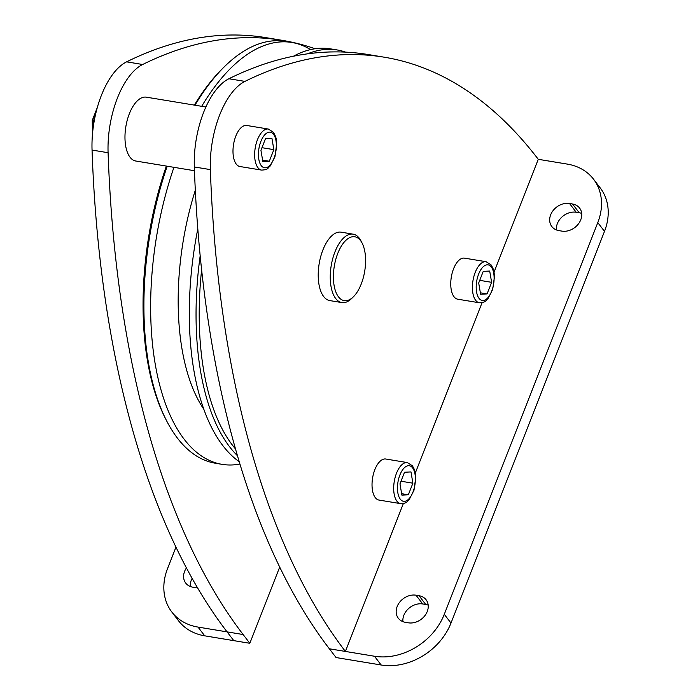 <?xml version="1.0" encoding="UTF-8"?>
<svg xmlns="http://www.w3.org/2000/svg" width="700" height="700" viewBox="0 0 700 700"><rect width="100%" height="100%" fill="white"/><g stroke="black" fill="none" stroke-linecap="round" stroke-linejoin="round"><path stroke-width="1.05" d="M235.532 448.971A211.496 100.704 -80.6 0 1 232.348 445.043A211.496 100.704 -80.6 0 1 201.626 269.736M327.136 52.08A211.496 100.704 -80.6 0 1 331.642 51.94M237.475 455.726A213.806 101.806 -80.6 0 1 229.556 446.723A213.806 101.806 -80.6 0 1 200.183 255.797M307.519 53.839A213.806 101.806 -80.6 0 1 337.243 49.971A213.806 101.806 -80.6 0 1 345.634 52.141M239.26 461.729A213.806 101.806 -80.6 0 1 222.819 445.602A213.806 101.806 -80.6 0 1 197.811 228.83M293.44 56.228A213.806 101.806 -80.6 0 1 330.505 48.86L337.243 49.971M239.96 464.048A213.806 101.806 -80.6 0 1 222.101 464.354A213.806 101.806 -80.6 0 1 184.153 439.215A213.806 101.806 -80.6 0 1 173.933 167.326M201.705 106.321A213.806 101.806 -80.6 0 1 291.839 42.464A213.806 101.806 -80.6 0 1 310.52 49.604M222.101 464.354L215.373 463.234A213.806 101.806 -80.6 0 1 177.415 438.104A213.806 101.806 -80.6 0 1 166.53 420.648A213.806 101.806 -80.6 0 1 167.195 166.215M194.968 105.21A213.806 101.806 -80.6 0 1 225.155 65.966A213.806 101.806 -80.6 0 1 285.101 41.352L291.839 42.464M166.53 420.648L165.436 418.495A211.496 100.704 -80.6 0 1 166.346 166.075M194.373 105.105A211.496 100.704 -80.6 0 1 223.423 67.646L225.155 65.966M194.46 170.721L135.782 161.018A32.357 15.409 -80.6 0 1 130.034 157.22A32.357 15.409 -80.6 0 1 127.295 119.98A32.357 15.409 -80.6 0 1 146.335 97.169L205.87 107.004M279.711 567.044L249.83 643.291L243.127 634.532A866.775 412.729 -80.6 0 1 108.089 152.722A69.344 33.023 -80.6 0 1 142.66 64.496A866.775 412.729 -80.6 0 1 281.977 40.294A866.775 412.729 -80.6 0 1 315.07 48.746M384.248 57.199L368.209 54.539A866.775 412.729 99.4 0 0 228.9 78.741A69.344 33.023 99.4 0 0 194.32 166.959A866.775 412.729 99.4 0 0 329.359 648.786L336.053 657.545L381.176 665A57.785 46.393 -37.4 0 0 450.992 623.07L444.29 614.311A57.785 46.393 142.6 0 1 374.474 656.241L345.398 651.438A866.775 412.729 -80.6 0 1 210.359 169.61A69.344 33.023 -80.6 0 1 244.939 81.392A866.775 412.729 -80.6 0 1 384.248 57.199A866.775 412.729 -80.6 0 1 538.265 159.303L567.341 164.106A57.785 46.393 142.6 0 1 593.548 179.209A57.785 46.393 142.6 0 1 597.791 222.609L444.29 614.311M581.691 213.421A15.601 12.521 -37.4 0 0 579.224 212.748L576.222 212.258A15.601 12.521 -37.4 0 0 556.43 229.95M428.181 605.124A15.601 12.521 -37.4 0 0 425.723 604.459L422.713 603.96A15.601 12.521 -37.4 0 0 402.92 621.653M450.992 623.07L604.494 231.368A57.785 46.393 -37.4 0 0 600.25 187.959L593.548 179.209M454.002 296.748A20.799 9.905 -80.6 0 1 452.244 272.808A20.799 9.905 -80.6 0 1 464.485 258.142L486.141 261.721A20.799 9.905 99.4 0 0 473.9 276.386A20.799 9.905 99.4 0 0 475.668 300.326A20.799 9.905 99.4 0 0 479.36 302.767L457.695 299.189A20.799 9.905 -80.6 0 1 454.002 296.748M400.636 503.641L378.98 500.062A20.799 9.905 -80.6 0 1 375.287 497.621A20.799 9.905 -80.6 0 1 373.52 473.681A20.799 9.905 -80.6 0 1 385.761 459.016L407.418 462.595A20.799 9.905 99.4 0 0 395.176 477.26A20.799 9.905 99.4 0 0 396.944 501.2A20.799 9.905 99.4 0 0 400.636 503.641C407.82 503.256 406.56 501.524 409.229 499.573L413.98 490.28L415.748 477.418C415.082 472.903 416.089 472.028 412.37 465.762L407.418 462.595M236.241 164.08A20.799 9.905 -80.6 0 1 234.483 140.14A20.799 9.905 -80.6 0 1 246.724 125.475L268.38 129.054A20.799 9.905 99.4 0 0 256.139 143.719A20.799 9.905 99.4 0 0 257.906 167.659A20.799 9.905 99.4 0 0 261.599 170.1L239.934 166.521A20.799 9.905 -80.6 0 1 236.241 164.08M341.836 302.575L329.805 300.589A34.667 16.511 -80.6 0 1 322.901 249.961A34.667 16.511 -80.6 0 1 341.119 232.172L353.15 234.159A34.667 16.511 99.4 0 0 334.933 251.956A34.667 16.511 99.4 0 0 341.836 302.575A34.667 16.511 99.4 0 0 351.558 298.585L353.29 296.905A32.357 15.409 99.4 0 0 361.226 284.025A32.357 15.409 99.4 0 0 362.171 243.224A32.357 15.409 99.4 0 0 337.776 253.382A32.357 15.409 99.4 0 0 335.589 291.287A32.357 15.409 99.4 0 0 353.29 296.905M329.359 648.786L345.398 651.438L403.349 503.554M415.293 473.077L482.073 302.68M494.016 272.204L538.265 159.303M362.171 243.224L361.069 241.071A34.667 16.511 99.4 0 0 353.15 234.159M408.345 494.786L401.887 495.119L399.971 483.849L404.521 472.246L410.979 471.923L412.895 483.192L408.345 494.786L401.642 493.684M401.004 481.224L412.895 483.192M572.53 203.998A15.601 12.521 142.6 0 1 579.6 208.075A15.601 12.521 142.6 0 1 578.366 223.982A15.601 12.521 142.6 0 1 561.899 231.114L558.889 230.615A15.601 12.521 142.6 0 1 551.819 226.537A15.601 12.521 142.6 0 1 553.053 210.63A15.601 12.521 142.6 0 1 569.52 203.499L572.53 203.998L579.224 212.748M419.02 595.7A15.601 12.521 142.6 0 1 426.099 599.778A15.601 12.521 142.6 0 1 424.856 615.685A15.601 12.521 142.6 0 1 408.398 622.816L405.387 622.317A15.601 12.521 142.6 0 1 398.309 618.24A15.601 12.521 142.6 0 1 399.551 602.341A15.601 12.521 142.6 0 1 416.01 595.201L419.02 595.7L425.723 604.459M192.133 578.349A15.601 12.521 -37.4 0 0 190.356 586.521M249.83 643.291L204.706 635.827L198.004 627.077A57.785 46.393 142.6 0 1 171.798 611.975A57.785 46.393 142.6 0 1 167.554 568.575L175.971 547.094M171.798 611.975L178.5 620.734A57.785 46.393 -37.4 0 0 204.706 635.827M281.977 40.294L265.939 37.643A866.775 412.729 99.4 0 0 126.612 61.845A69.344 33.023 99.4 0 0 92.05 150.071A866.775 412.729 99.4 0 0 227.08 631.881L198.004 627.077M197.584 587.86A15.601 12.521 142.6 0 1 195.825 587.685L192.824 587.186A15.601 12.521 142.6 0 1 185.745 583.109A15.601 12.521 142.6 0 1 186.454 567.928M269.308 161.245L262.85 161.569L260.934 150.299L265.475 138.705L271.941 138.381L273.858 149.651L269.308 161.245L262.605 160.134M261.957 147.683L273.858 149.651M487.069 293.912L480.611 294.245L478.695 282.975L483.236 271.373L489.702 271.049L491.619 282.319L487.069 293.912L480.366 292.81M479.719 280.35L491.619 282.319M203.849 409.299A181.659 86.502 -80.6 0 1 195.317 190.216M228.9 78.741L244.939 81.392M194.32 166.959L210.359 169.61M381.176 665L374.474 656.241M491.295 266.98A18.025 8.584 99.4 0 0 478.625 274.111A18.025 8.584 99.4 0 0 479.01 298.314A18.025 8.584 99.4 0 0 491.689 291.183A18.025 8.584 99.4 0 0 491.295 266.98M273.534 134.304A18.025 8.584 99.4 0 0 260.864 141.435A18.025 8.584 99.4 0 0 261.257 165.646A18.025 8.584 99.4 0 0 273.928 158.515A18.025 8.584 99.4 0 0 273.534 134.304M412.571 467.854A18.025 8.584 99.4 0 0 399.901 474.985A18.025 8.584 99.4 0 0 400.295 499.188A18.025 8.584 99.4 0 0 412.965 492.056A18.025 8.584 99.4 0 0 412.571 467.854M604.494 231.368L597.791 222.609M416.01 595.201L422.713 603.96M569.52 203.499L576.222 212.258M233.782 640.64L227.08 631.881L243.127 634.532M108.089 152.722L92.05 150.071M142.66 64.496L126.612 61.845M93.021 128.87A20.799 9.905 -80.6 0 1 95.961 112.665M479.36 302.767C486.544 302.382 485.284 300.65 487.952 298.699L492.704 289.406L494.471 276.544C493.806 272.029 494.812 271.162 491.094 264.889L486.141 261.721M261.599 170.1C268.783 169.715 267.523 167.982 270.191 166.031L274.942 156.739L276.71 143.876C276.045 139.361 277.051 138.486 273.332 132.221L268.38 129.054M92.435 134.531L92.251 120.453L97.3 107.529"/></g></svg>
